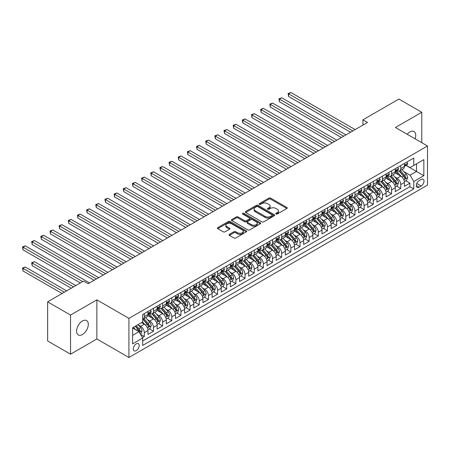 <?xml version="1.0" encoding="UTF-8"?>
<svg xmlns="http://www.w3.org/2000/svg" width="450" height="450" viewBox="0 0 450 450"><rect width="100%" height="100%" fill="white"/><g stroke="black" fill="none" stroke-linecap="round" stroke-linejoin="round"><path stroke-width="0.67" d="M276.041 214.003A0.889 0.512 0 0 0 277.301 214.003L286.852 208.491A1.271 0.731 0 0 0 287.224 207.968A1.271 0.731 0 0 0 286.852 207.45L270.669 198.107A1.271 0.731 0 0 0 268.869 198.107L259.318 203.625A0.889 0.512 0 0 0 259.059 203.985A0.889 0.512 0 0 0 259.318 204.351A0.889 0.512 0 0 0 260.578 204.351L261.816 203.636A4.067 2.351 0 0 1 267.564 203.636L268.914 204.412A4.067 2.351 0 0 1 270.107 206.078A4.067 2.351 0 0 1 268.914 207.737L267.677 208.451A0.889 0.512 0 0 0 267.418 208.811A0.889 0.512 0 0 0 267.677 209.177A0.889 0.512 0 0 0 268.937 209.177L270.174 208.463A4.067 2.351 0 0 1 275.929 208.463L277.279 209.239A4.067 2.351 0 0 1 278.466 210.904A4.067 2.351 0 0 1 277.279 212.563L276.041 213.278A0.889 0.512 0 0 0 275.777 213.638A0.889 0.512 0 0 0 276.041 214.003L276.041 213.278M82.446 334.524A8.291 4.787 120 0 0 87.857 327.218A8.291 4.787 120 0 0 86.591 320.574A8.291 4.787 120 0 0 82.446 320.985A8.291 4.787 120 0 0 77.029 328.292A8.291 4.787 120 0 0 78.3 334.935A8.291 4.787 120 0 0 82.446 334.524M415.08 138.814A8.291 4.787 120 0 0 414.017 131.541A8.291 4.787 120 0 0 409.871 131.951A8.291 4.787 120 0 0 407.183 134.257M136.254 350.623A4.146 2.391 120 0 0 138.96 346.973A4.146 2.391 120 0 0 138.324 343.648A4.146 2.391 120 0 0 136.254 343.856A4.146 2.391 120 0 0 133.543 347.507A4.146 2.391 120 0 0 134.179 350.831A4.146 2.391 120 0 0 136.254 350.623M229.404 234.338A1.271 0.731 0 0 0 229.033 234.855A1.271 0.731 0 0 0 229.404 235.373L233.944 237.994A1.271 0.731 0 0 0 235.744 237.994L246.352 231.868A1.271 0.731 0 0 0 246.724 231.351A1.271 0.731 0 0 0 246.352 230.833L230.169 221.49A1.271 0.731 0 0 0 228.369 221.49L217.761 227.616A1.271 0.731 0 0 0 217.389 228.133A1.271 0.731 0 0 0 217.761 228.651L223.245 231.817A1.271 0.731 0 0 0 225.045 231.817L229.584 229.196A1.271 0.731 0 0 0 229.956 228.679A1.271 0.731 0 0 0 229.584 228.161L226.868 226.592A3.403 1.963 0 0 1 225.866 225.203A3.403 1.963 0 0 1 227.97 223.386A3.403 1.963 0 0 1 231.677 223.813L242.325 229.961A3.403 1.963 0 0 1 243.326 231.351A3.403 1.963 0 0 1 241.222 233.167A3.403 1.963 0 0 1 237.516 232.74L235.744 231.716A1.271 0.731 0 0 0 233.944 231.716L229.404 234.338L229.404 235.373L233.944 232.774L233.944 231.716M96.868 299.863L70.538 315.062L47.638 301.843L47.638 340.976L70.538 354.195L96.868 338.991L128.925 357.497L128.925 318.369L96.868 299.863L96.868 338.991M421.774 142.684L421.774 112.281L395.443 127.479L427.5 145.986L128.925 318.369M421.774 112.281L398.88 99.056L362.931 119.812L362.931 125.1M47.638 301.843L83.587 281.087L88.166 283.731L367.509 122.456L362.931 119.812M261.906 221.856A1.271 0.731 0 0 0 263.7 221.856L274.309 215.73A1.271 0.731 0 0 0 274.68 215.213A1.271 0.731 0 0 0 274.309 214.689L258.126 205.346A1.271 0.731 0 0 0 256.331 205.346L245.722 211.472A1.271 0.731 0 0 0 245.351 211.989A1.271 0.731 0 0 0 245.722 212.513L261.906 221.856M242.977 214.194A0.889 0.512 0 0 1 243.877 214.324L243.877 213.266L260.331 222.761A1.271 0.731 0 0 1 260.702 223.279A1.271 0.731 0 0 1 260.331 223.802L249.722 229.922A1.271 0.731 0 0 1 247.922 229.922L231.744 220.584L236.284 217.98L236.284 216.922L231.744 219.544A1.271 0.731 0 0 0 231.368 220.061A1.271 0.731 0 0 0 231.744 220.584L231.744 219.544M236.284 217.98A1.271 0.731 0 0 1 238.078 217.98L238.078 216.922A1.271 0.731 0 0 0 236.284 216.922M238.078 216.922L244.643 220.714A1.271 0.731 0 0 0 246.442 220.714L249.452 218.976A1.271 0.731 0 0 0 249.823 218.453A1.271 0.731 0 0 0 249.452 217.935L242.618 213.992A0.889 0.512 0 0 1 242.359 213.626A0.889 0.512 0 0 1 242.91 213.154A0.889 0.512 0 0 1 243.877 213.266M142.414 337.601L144.309 336.504L140.513 334.311M138.347 324.973L140.648 326.301A5.181 2.993 60 0 1 144.309 332.646L147.977 330.531L147.977 334.389L153.472 331.217L149.304 328.809M147.504 319.686L149.805 321.013A5.181 2.993 60 0 1 153.472 327.358L157.134 325.243L157.134 329.102L162.63 325.929L158.462 323.522M156.667 314.398L158.968 315.726A5.181 2.993 60 0 1 162.63 322.071L166.292 319.956L166.292 323.814L171.787 320.642L167.619 318.234M165.825 309.111L168.126 310.438A5.181 2.993 60 0 1 171.787 316.783L175.449 314.668L175.449 318.527L180.945 315.354L176.777 312.947M174.982 303.823L177.283 305.151A5.181 2.993 60 0 1 180.945 311.496L184.612 309.381L184.612 313.239L190.102 310.067L185.94 307.659M184.14 298.536L186.441 299.863A5.181 2.993 60 0 1 190.102 306.208L193.77 304.093L193.77 307.952L199.266 304.779L195.097 302.372M193.303 293.248L195.598 294.576A5.181 2.993 60 0 1 199.266 300.921L202.928 298.806L202.928 302.664L208.423 299.492L204.255 297.084M202.461 287.961L204.761 289.288A5.181 2.993 60 0 1 208.423 295.633L212.085 293.518L212.085 297.377L217.581 294.204L213.412 291.797M211.618 282.673L213.919 284.001A5.181 2.993 60 0 1 217.581 290.346L221.243 288.231L221.243 292.089L226.738 288.917L222.576 286.509M220.776 277.38L223.076 278.713A5.181 2.993 60 0 1 226.738 285.058L230.406 282.943L230.406 286.802L235.901 283.629L231.733 281.222M229.933 272.093L232.234 273.42A5.181 2.993 60 0 1 235.901 279.771L239.563 277.656L239.563 281.514L245.059 278.342L240.891 275.934M239.096 266.805L241.397 268.132A5.181 2.993 60 0 1 245.059 274.477L248.721 272.363L248.721 276.227L254.216 273.054L250.048 270.647M248.254 261.517L250.554 262.845A5.181 2.993 60 0 1 254.216 269.19L257.878 267.075L257.878 270.939L263.374 267.767L259.206 265.359M257.411 256.23L259.712 257.558A5.181 2.993 60 0 1 263.374 263.903L267.041 261.787L267.041 265.652L272.531 262.479L268.369 260.072M266.569 250.942L268.869 252.27A5.181 2.993 60 0 1 272.531 258.615L276.199 256.5L276.199 260.364L281.694 257.192L277.526 254.784M275.732 245.655L278.027 246.982A5.181 2.993 60 0 1 281.694 253.328L285.356 251.213L285.356 255.077L290.852 251.904L286.684 249.497M284.889 240.368L287.19 241.695A5.181 2.993 60 0 1 290.852 248.04L294.514 245.925L294.514 249.784L300.009 246.611L295.841 244.209M294.047 235.08L296.348 236.407A5.181 2.993 60 0 1 300.009 242.752L303.671 240.638L303.671 244.496L309.167 241.324L305.004 238.922M303.204 229.792L305.505 231.12A5.181 2.993 60 0 1 309.167 237.465L312.834 235.35L312.834 239.209L318.33 236.036L314.162 233.634M312.362 224.505L314.662 225.833A5.181 2.993 60 0 1 318.33 232.178L321.992 230.062L321.992 233.921L327.488 230.749L323.319 228.347M321.525 219.218L323.826 220.545A5.181 2.993 60 0 1 327.488 226.89L331.149 224.775L331.149 228.634L336.645 225.461L332.477 223.059M330.683 213.93L332.983 215.257A5.181 2.993 60 0 1 336.645 221.602L340.307 219.487L340.307 223.346L345.803 220.174L341.634 217.772M339.84 208.643L342.141 209.97A5.181 2.993 60 0 1 345.803 216.315L349.47 214.2L349.47 218.059L354.96 214.886L350.798 212.479M348.998 203.355L351.298 204.683A5.181 2.993 60 0 1 354.96 211.028L358.627 208.912L358.627 212.771L364.123 209.599L359.955 207.191M358.161 198.067L360.456 199.395A5.181 2.993 60 0 1 364.123 205.74L367.785 203.625L367.785 207.484L373.281 204.311L369.113 201.904M367.318 192.78L369.619 194.107A5.181 2.993 60 0 1 373.281 200.453L376.942 198.338L376.942 202.196L382.438 199.024L378.27 196.616M376.476 187.493L378.776 188.82A5.181 2.993 60 0 1 382.438 195.165L386.1 193.05L386.1 196.909L391.596 193.736L387.433 191.329M385.633 182.205L387.934 183.532A5.181 2.993 60 0 1 391.596 189.877L395.263 187.763L395.263 191.621L400.759 188.449L400.759 184.59A5.181 2.993 -120 0 0 397.091 178.245L394.791 176.917M396.591 186.041L400.759 188.449M147.977 330.531A5.181 2.993 -120 0 0 144.309 324.186L141.564 322.599M157.134 325.243A5.181 2.993 -120 0 0 153.472 318.898L147.808 315.63M166.292 319.956A5.181 2.993 -120 0 0 162.63 313.611L156.966 310.337M175.449 314.668A5.181 2.993 -120 0 0 171.787 308.323L166.123 305.049M184.612 309.381A5.181 2.993 -120 0 0 180.945 303.036L175.281 299.762M193.77 304.093A5.181 2.993 -120 0 0 190.102 297.748L184.444 294.474M202.928 298.806A5.181 2.993 -120 0 0 199.266 292.461L193.601 289.187M212.085 293.518A5.181 2.993 -120 0 0 208.423 287.173L202.759 283.899M221.243 288.231A5.181 2.993 -120 0 0 217.581 281.886L211.916 278.612M230.406 282.943A5.181 2.993 -120 0 0 226.738 276.593L221.074 273.324M239.563 277.656A5.181 2.993 -120 0 0 235.901 271.305L230.237 268.037M248.721 272.363A5.181 2.993 -120 0 0 245.059 266.017L239.394 262.749M257.878 267.075A5.181 2.993 -120 0 0 254.216 260.73L248.552 257.462M267.041 261.787A5.181 2.993 -120 0 0 263.374 255.442L257.709 252.174M276.199 256.5A5.181 2.993 -120 0 0 272.531 250.155L266.873 246.887M285.356 251.213A5.181 2.993 -120 0 0 281.694 244.868L276.03 241.599M294.514 245.925A5.181 2.993 -120 0 0 290.852 239.58L285.188 236.312M303.671 240.638A5.181 2.993 -120 0 0 300.009 234.292L294.345 231.024M312.834 235.35A5.181 2.993 -120 0 0 309.167 229.005L303.502 225.737M321.992 230.062A5.181 2.993 -120 0 0 318.33 223.718L312.666 220.449M331.149 224.775A5.181 2.993 -120 0 0 327.488 218.43L321.823 215.162M340.307 219.487A5.181 2.993 -120 0 0 336.645 213.143L330.981 209.874M349.47 214.2A5.181 2.993 -120 0 0 345.803 207.855L340.138 204.587M358.627 208.912A5.181 2.993 -120 0 0 354.96 202.567L349.301 199.299M367.785 203.625A5.181 2.993 -120 0 0 364.123 197.28L358.459 194.006M376.942 198.338A5.181 2.993 -120 0 0 373.281 191.993L367.616 188.719M386.1 193.05A5.181 2.993 -120 0 0 382.438 186.705L376.774 183.431M395.263 187.763A5.181 2.993 -120 0 0 391.596 181.417L385.931 178.144M421.183 179.46L419.164 180.624A4.016 2.317 120 0 0 416.543 184.162A4.016 2.317 120 0 0 417.156 187.38A4.016 2.317 120 0 0 419.164 187.178L421.183 186.019A4.016 2.317 120 0 0 423.804 182.481A4.016 2.317 120 0 0 423.186 179.263A4.016 2.317 120 0 0 421.183 179.46M128.925 357.497L427.5 185.119L427.5 145.986M132.587 335.396L138.999 331.695L142.661 338.04L142.661 345.442L413.764 188.927L413.764 181.519L410.096 175.174L403.954 171.63M142.661 338.04L132.587 343.856L132.587 327.78L142.661 321.964L142.661 314.561L413.764 158.046L413.764 165.448L423.838 159.632L423.838 175.703L413.764 181.519M149.76 313.369L149.805 313.397A5.181 2.993 60 0 0 152.398 313.656L156.06 311.541A5.181 2.993 -120 0 0 157.134 309.167L157.134 306.208M158.917 308.081L158.968 308.109A5.181 2.993 60 0 0 161.556 308.368L165.218 306.253A5.181 2.993 -120 0 0 166.292 303.879L166.292 300.921M168.075 302.794L168.126 302.822A5.181 2.993 60 0 0 170.713 303.081L174.381 300.966A5.181 2.993 -120 0 0 175.449 298.592L175.449 295.633M177.232 297.506L177.283 297.534A5.181 2.993 60 0 0 179.871 297.793L183.538 295.678A5.181 2.993 -120 0 0 184.612 293.304L184.612 290.346M186.396 292.219L186.441 292.247A5.181 2.993 60 0 0 189.034 292.506L192.696 290.391A5.181 2.993 -120 0 0 193.77 288.017L193.77 285.058M195.553 286.931L195.598 286.959A5.181 2.993 60 0 0 198.191 287.218L201.853 285.103A5.181 2.993 -120 0 0 202.928 282.729L202.928 279.765M204.711 281.644L204.761 281.672A5.181 2.993 60 0 0 207.349 281.931L211.011 279.816A5.181 2.993 -120 0 0 212.085 277.442L212.085 274.477M213.868 276.356L213.919 276.384A5.181 2.993 60 0 0 216.506 276.637L220.174 274.523A5.181 2.993 -120 0 0 221.243 272.154L221.243 269.19M223.031 271.069L223.076 271.097A5.181 2.993 60 0 0 225.669 271.35L229.331 269.235A5.181 2.993 -120 0 0 230.406 266.867L230.406 263.903M232.189 265.781L232.234 265.809A5.181 2.993 60 0 0 234.827 266.062L238.489 263.947A5.181 2.993 -120 0 0 239.563 261.579L239.563 258.615M241.346 260.494L241.397 260.522A5.181 2.993 60 0 0 243.984 260.775L247.646 258.66A5.181 2.993 -120 0 0 248.721 256.292L248.721 253.328M250.504 255.206L250.554 255.234A5.181 2.993 60 0 0 253.142 255.487L256.809 253.373A5.181 2.993 -120 0 0 257.878 251.004L257.878 248.04M259.661 249.919L259.712 249.947A5.181 2.993 60 0 0 262.299 250.2L265.967 248.085A5.181 2.993 -120 0 0 267.041 245.717L267.041 242.752M268.824 244.631L268.869 244.659A5.181 2.993 60 0 0 271.463 244.912L275.124 242.797A5.181 2.993 -120 0 0 276.199 240.429L276.199 237.465M277.982 239.344L278.027 239.372A5.181 2.993 60 0 0 280.62 239.625L284.282 237.51A5.181 2.993 -120 0 0 285.356 235.142L285.356 232.178M287.139 234.056L287.19 234.084A5.181 2.993 60 0 0 289.777 234.338L293.439 232.222A5.181 2.993 -120 0 0 294.514 229.849L294.514 226.89M296.297 228.769L296.348 228.791A5.181 2.993 60 0 0 298.935 229.05L302.603 226.935A5.181 2.993 -120 0 0 303.671 224.561L303.671 221.602M305.46 223.476L305.505 223.504A5.181 2.993 60 0 0 308.098 223.763L311.76 221.648A5.181 2.993 -120 0 0 312.834 219.274L312.834 216.315M314.618 218.188L314.662 218.216A5.181 2.993 60 0 0 317.256 218.475L320.918 216.36A5.181 2.993 -120 0 0 321.992 213.986L321.992 211.028M323.775 212.901L323.826 212.929A5.181 2.993 60 0 0 326.413 213.188L330.075 211.072A5.181 2.993 -120 0 0 331.149 208.699L331.149 205.74M332.933 207.613L332.983 207.641A5.181 2.993 60 0 0 335.571 207.9L339.238 205.785A5.181 2.993 -120 0 0 340.307 203.411L340.307 200.453M342.09 202.326L342.141 202.354A5.181 2.993 60 0 0 344.728 202.612L348.396 200.498A5.181 2.993 -120 0 0 349.47 198.124L349.47 195.165M351.253 197.038L351.298 197.066A5.181 2.993 60 0 0 353.891 197.325L357.553 195.21A5.181 2.993 -120 0 0 358.627 192.836L358.627 189.877M360.411 191.751L360.456 191.779A5.181 2.993 60 0 0 363.049 192.037L366.711 189.922A5.181 2.993 -120 0 0 367.785 187.549L367.785 184.59M369.568 186.463L369.619 186.491A5.181 2.993 60 0 0 372.206 186.75L375.868 184.635A5.181 2.993 -120 0 0 376.942 182.261L376.942 179.303M378.726 181.176L378.776 181.204A5.181 2.993 60 0 0 381.364 181.463L385.031 179.347A5.181 2.993 -120 0 0 386.1 176.974L386.1 174.015M387.889 175.888L387.934 175.916A5.181 2.993 60 0 0 390.527 176.175L394.189 174.06A5.181 2.993 -120 0 0 395.263 171.686L395.263 168.727M142.661 340.999L409.916 186.705L409.916 183.161L404.421 186.334L404.421 182.475A5.181 2.993 -120 0 0 400.759 176.13L395.094 172.856M397.046 170.601L397.091 170.629A5.181 2.993 -120 0 0 399.684 170.888A5.181 2.993 -120 0 0 400.759 168.514L400.759 165.549M399.684 170.888L403.346 168.773A5.181 2.993 -120 0 0 404.421 166.399L404.421 163.434M144.309 313.611L144.309 316.569A5.181 2.993 60 0 1 143.241 318.943A5.181 2.993 60 0 1 142.661 319.151M143.241 318.943L146.903 316.828A5.181 2.993 -120 0 0 147.977 314.454L147.977 311.496M153.472 308.323L153.472 311.282A5.181 2.993 60 0 1 152.398 313.656M162.63 303.036L162.63 305.994A5.181 2.993 60 0 1 161.556 308.368M171.787 297.748L171.787 300.707A5.181 2.993 60 0 1 170.713 303.081M180.945 292.461L180.945 295.419A5.181 2.993 60 0 1 179.871 297.793M190.102 287.173L190.102 290.132A5.181 2.993 60 0 1 189.034 292.506M199.266 281.88L199.266 284.844A5.181 2.993 60 0 1 198.191 287.218M208.423 276.593L208.423 279.557A5.181 2.993 60 0 1 207.349 281.931M217.581 271.305L217.581 274.269A5.181 2.993 60 0 1 216.506 276.637M226.738 266.017L226.738 268.982A5.181 2.993 60 0 1 225.669 271.35M235.901 260.73L235.901 263.694A5.181 2.993 60 0 1 234.827 266.062M245.059 255.442L245.059 258.407A5.181 2.993 60 0 1 243.984 260.775M254.216 250.155L254.216 253.119A5.181 2.993 60 0 1 253.142 255.487M263.374 244.868L263.374 247.832A5.181 2.993 60 0 1 262.299 250.2M272.531 239.58L272.531 242.544A5.181 2.993 60 0 1 271.463 244.912M281.694 234.292L281.694 237.257A5.181 2.993 60 0 1 280.62 239.625M290.852 229.005L290.852 231.964A5.181 2.993 60 0 1 289.777 234.338M300.009 223.718L300.009 226.676A5.181 2.993 60 0 1 298.935 229.05M309.167 218.43L309.167 221.389A5.181 2.993 60 0 1 308.098 223.763M318.33 213.143L318.33 216.101A5.181 2.993 60 0 1 317.256 218.475M327.488 207.855L327.488 210.814A5.181 2.993 60 0 1 326.413 213.188M336.645 202.567L336.645 205.526A5.181 2.993 60 0 1 335.571 207.9M345.803 197.28L345.803 200.239A5.181 2.993 60 0 1 344.728 202.612M354.96 191.993L354.96 194.951A5.181 2.993 60 0 1 353.891 197.325M364.123 186.705L364.123 189.664A5.181 2.993 60 0 1 363.049 192.037M373.281 181.417L373.281 184.376A5.181 2.993 60 0 1 372.206 186.75M382.438 176.13L382.438 179.089A5.181 2.993 60 0 1 381.364 181.463M391.596 170.843L391.596 173.801A5.181 2.993 60 0 1 390.527 176.175M391.596 189.877L391.596 193.736M382.438 195.165L382.438 199.024M373.281 200.453L373.281 204.311M364.123 205.74L364.123 209.599M354.96 211.028L354.96 214.886M345.803 216.315L345.803 220.174M336.645 221.602L336.645 225.461M327.488 226.89L327.488 230.749M318.33 232.178L318.33 236.036M309.167 237.465L309.167 241.324M300.009 242.752L300.009 246.611M290.852 248.04L290.852 251.904M281.694 253.328L281.694 257.192M272.531 258.615L272.531 262.479M263.374 263.903L263.374 267.767M254.216 269.19L254.216 273.054M245.059 274.477L245.059 278.342M235.901 279.771L235.901 283.629M226.738 285.058L226.738 288.917M217.581 290.346L217.581 294.204M208.423 295.633L208.423 299.492M199.266 300.921L199.266 304.779M190.102 306.208L190.102 310.067M180.945 311.496L180.945 315.354M171.787 316.783L171.787 320.642M162.63 322.071L162.63 325.929M153.472 327.358L153.472 331.217M144.309 332.646L144.309 336.504M138.999 331.695L132.587 327.994M410.096 175.174L416.509 171.472L416.509 163.862L423.838 159.632M406.018 165.42L423.838 175.703M406.204 165.313L410.096 167.563L413.764 165.448M70.538 315.062L70.538 354.195M405.748 180.754L409.916 183.161M409.916 186.705L413.764 188.927M276.396 214.127L277.279 213.621A4.067 2.351 0 0 0 278.466 211.961L278.466 210.904M270.107 206.078L270.107 207.135A4.067 2.351 0 0 1 268.914 208.794L268.037 209.301M286.852 207.45L286.852 208.491L270.669 199.164A1.271 0.731 0 0 0 268.869 199.164L259.673 204.474M274.292 215.741L258.126 206.404A1.271 0.731 0 0 0 256.331 206.404L245.739 212.518L245.722 211.472M272.064 215.572A0.889 0.512 0 0 0 272.323 215.213A0.889 0.512 0 0 0 272.064 214.847L257.856 206.646A0.889 0.512 0 0 0 256.601 206.646L255.296 207.399A4.067 2.351 0 0 0 254.104 209.059A4.067 2.351 0 0 0 255.296 210.718L265.005 216.326A4.067 2.351 0 0 0 270.759 216.326L272.064 215.572L272.064 216.63A0.889 0.512 0 0 0 272.323 216.27L272.323 215.213M254.104 209.059L254.104 210.116A4.067 2.351 0 0 0 255.296 211.776L255.296 210.718M272.064 216.63L270.759 217.384A4.067 2.351 0 0 1 265.005 217.384L255.296 211.776M238.078 217.98L244.643 221.771A1.271 0.731 0 0 0 246.442 221.771L249.452 220.033A1.271 0.731 0 0 0 249.823 219.51L249.823 218.453M243.877 214.324L260.314 223.808M251.454 224.646A3.403 1.963 0 0 0 255.161 225.067A3.403 1.963 0 0 0 257.259 223.256A3.403 1.963 0 0 0 256.264 221.867L252.506 219.701A1.271 0.731 0 0 0 250.712 219.701L247.697 221.439A1.271 0.731 0 0 0 247.326 221.957A1.271 0.731 0 0 0 247.697 222.474L251.454 224.646L251.454 225.703A3.403 1.963 0 0 0 255.161 226.125A3.403 1.963 0 0 0 257.259 224.314L257.259 223.256M247.326 221.957L247.326 223.014A1.271 0.731 0 0 0 247.697 223.532L247.697 222.474M251.454 225.703L247.697 223.532M243.326 231.351L243.326 232.408A3.403 1.963 0 0 1 241.222 234.225A3.403 1.963 0 0 1 237.516 233.797L235.744 232.774A1.271 0.731 0 0 0 233.944 232.774M225.866 225.203L225.866 226.26A3.403 1.963 0 0 0 226.868 227.649L226.868 226.592M229.567 229.208L226.868 227.649M246.336 231.879L230.169 222.547A1.271 0.731 0 0 0 228.369 222.547L217.778 228.662L217.761 227.616M404.342 181.564L406.71 180.197L407.627 177.553A3.431 1.98 -120 0 0 406.288 174.33L402.103 169.487M401.265 176.462L396.484 170.927M398.543 174.853L395.769 171.636A8.224 4.747 -120 0 0 395.511 171.349M288.608 117.619L332.246 142.813L270.293 107.044L270.293 104.4L272.582 103.078L336.831 140.169M399.218 171.073L403.447 175.972A3.431 1.98 60 0 1 404.674 178.335C405.191 179.027 405.557 178.813 405.771 177.699A3.431 1.98 -120 0 0 404.55 175.337L400.365 170.494M399.465 170.989L404.016 176.259A1.749 1.007 60 0 1 404.454 176.94L405.771 177.699M404.674 178.335L404.921 178.746M406.845 162.034L407.627 163.384A3.431 1.98 60 0 1 406.912 164.903L405.174 165.909A3.431 1.98 -120 0 0 405.771 165.116L405.697 164.812M352.856 130.916L288.608 93.825L290.897 92.503L355.146 129.594M404.533 166.067L404.55 166.067A3.431 1.98 -120 0 0 405.174 165.909M405.326 164.863L405.771 165.116C405.557 164.599 405.191 164.812 404.674 165.752A3.431 1.98 60 0 1 404.421 166.241M350.567 132.238L288.608 96.469L288.608 93.825L288.101 93.532L290.897 92.503M288.608 96.469L288.101 93.532M395.184 186.851L397.553 185.49L398.464 182.841A3.431 1.98 -120 0 0 397.131 179.623L392.946 174.774M392.108 181.749L387.326 176.214M389.385 180.141L386.612 176.923A8.224 4.747 -120 0 0 386.353 176.636M279.45 122.906L323.089 148.101L261.129 112.331L261.129 109.688L263.419 108.366L327.668 145.457M390.06 176.361L394.29 181.26A3.431 1.98 60 0 1 395.516 183.623C396.028 184.314 396.394 184.101 396.613 182.987A3.431 1.98 -120 0 0 395.387 180.624L391.207 175.781M390.308 176.282L394.853 181.547A1.749 1.007 60 0 1 395.297 182.227L396.613 182.987M395.516 183.623L395.764 184.033M386.027 192.139L388.389 190.778L389.306 188.128A3.431 1.98 -120 0 0 387.973 184.911L383.788 180.062M382.95 187.037L378.163 181.502M380.228 185.428L377.449 182.211A8.224 4.747 -120 0 0 377.196 181.924M270.293 128.194L313.931 153.388L251.972 117.619L251.972 114.975L254.261 113.653L318.51 150.744M380.897 181.648L385.132 186.547A3.431 1.98 60 0 1 386.353 188.91C386.871 189.602 387.236 189.388 387.456 188.28A3.431 1.98 -120 0 0 386.229 185.912L382.044 181.069M381.15 181.569L385.695 186.834A1.749 1.007 60 0 1 386.139 187.515L387.456 188.28M386.353 188.91L386.606 189.321M376.869 197.432L379.232 196.065L380.149 193.421A3.431 1.98 -120 0 0 378.81 190.198L374.625 185.349M373.787 192.324L369.006 186.789M371.07 190.716L368.291 187.498A8.224 4.747 -120 0 0 368.038 187.211M261.129 133.481L304.774 158.676L242.814 122.906L242.814 120.263L245.104 118.941L309.353 156.032M371.739 186.936L375.975 191.835A3.431 1.98 60 0 1 377.196 194.197C377.713 194.889 378.079 194.676 378.298 193.567A3.431 1.98 -120 0 0 377.072 191.199L372.887 186.356M371.987 186.857L376.537 192.122A1.749 1.007 60 0 1 376.976 192.803L378.298 193.567M377.196 194.197L377.449 194.608M367.706 202.719L370.074 201.352L370.991 198.709A3.431 1.98 -120 0 0 369.652 195.486L365.468 190.637M364.629 197.612L359.848 192.077M361.907 196.003L359.134 192.786A8.224 4.747 -120 0 0 358.881 192.499M251.972 138.769L295.616 163.969L233.657 128.194L233.657 125.55L235.946 124.228L300.195 161.319M362.582 192.223L366.812 197.123A3.431 1.98 60 0 1 368.038 199.485C368.556 200.177 368.921 199.969 369.135 198.855A3.431 1.98 -120 0 0 367.914 196.487L363.729 191.644M362.829 192.144L367.38 197.409A1.749 1.007 60 0 1 367.819 198.09L369.135 198.855M368.038 199.485L368.286 199.896M397.688 167.321L398.464 168.671A3.431 1.98 60 0 1 397.755 170.19L396.017 171.197A3.431 1.98 -120 0 0 396.613 170.404L396.54 170.1M343.699 136.204L279.45 99.112L281.739 97.791L345.988 134.882M395.376 171.354L395.387 171.354A3.431 1.98 -120 0 0 396.017 171.197M396.169 170.151L396.613 170.404C396.399 169.886 396.034 170.1 395.516 171.039A3.431 1.98 60 0 1 395.263 171.529M341.409 137.526L279.45 101.756L279.45 99.112L278.944 98.82L281.739 97.791M279.45 101.756L278.944 98.82M388.53 172.609L389.306 173.959A3.431 1.98 60 0 1 388.598 175.477L386.859 176.484A3.431 1.98 -120 0 0 387.456 175.691L387.382 175.388M334.541 141.491L269.786 104.108L272.582 103.078M386.218 176.642L386.229 176.642A3.431 1.98 -120 0 0 386.859 176.484M387.011 175.438L387.456 175.691C387.236 175.174 386.871 175.388 386.353 176.327A3.431 1.98 60 0 1 386.1 176.816M270.293 107.044L269.786 104.108M379.373 177.896L380.149 179.246A3.431 1.98 60 0 1 379.44 180.765L377.696 181.772A3.431 1.98 -120 0 0 378.298 180.979L378.225 180.675M325.378 146.779L260.629 109.395L263.419 108.366M377.061 181.929L377.072 181.929A3.431 1.98 -120 0 0 377.696 181.772M377.854 180.726L378.298 180.979C378.079 180.461 377.713 180.675 377.196 181.614A3.431 1.98 60 0 1 376.942 182.104M261.129 112.331L260.629 109.395M370.209 183.189L370.991 184.534A3.431 1.98 60 0 1 370.277 186.053L368.539 187.059A3.431 1.98 -120 0 0 369.135 186.266L369.067 185.963M316.221 152.066L251.471 114.683L254.261 113.653M367.897 187.217L367.914 187.217A3.431 1.98 -120 0 0 368.539 187.059M368.696 186.013L369.135 186.266C368.921 185.749 368.556 185.963 368.038 186.902A3.431 1.98 60 0 1 367.785 187.391M251.972 117.619L251.471 114.683M358.549 208.007L360.917 206.64L361.834 203.996A3.431 1.98 -120 0 0 360.495 200.773L356.31 195.924M355.472 202.899L350.691 197.364M352.749 201.291L349.976 198.073A8.224 4.747 -120 0 0 349.718 197.786M242.814 144.056L286.453 169.256L224.494 133.481L224.494 130.838L226.789 129.516L291.032 166.607M353.424 197.511L357.654 202.41A3.431 1.98 60 0 1 358.881 204.773C359.392 205.464 359.764 205.256 359.978 204.143A3.431 1.98 -120 0 0 358.757 201.774L354.572 196.931M353.672 197.432L358.223 202.697A1.749 1.007 60 0 1 358.661 203.377L359.978 204.143M358.881 204.773L359.128 205.183M361.052 188.477L361.834 189.821A3.431 1.98 60 0 1 361.119 191.34L359.381 192.347A3.431 1.98 -120 0 0 359.978 191.554L359.904 191.25M307.063 157.354L242.308 119.97L245.104 118.941M358.74 192.504L358.757 192.504A3.431 1.98 -120 0 0 359.381 192.347M359.533 191.301L359.978 191.554C359.764 191.036 359.398 191.25 358.881 192.189A3.431 1.98 60 0 1 358.627 192.679M242.814 122.906L242.308 119.97M349.391 213.294L351.759 211.928L352.671 209.284A3.431 1.98 -120 0 0 351.338 206.061L347.152 201.212M346.314 208.187L341.527 202.652M343.592 206.578L340.813 203.361A8.224 4.747 -120 0 0 340.56 203.079M233.657 149.344L277.296 174.544L215.336 138.769L215.336 136.125L217.626 134.803L281.874 171.9M344.267 202.798L348.497 207.697A3.431 1.98 60 0 1 349.723 210.066C350.235 210.752 350.601 210.544 350.82 209.43A3.431 1.98 -120 0 0 349.594 207.062L345.409 202.219M344.514 202.719L349.059 207.984A1.749 1.007 60 0 1 349.504 208.665L350.82 209.43M349.723 210.066L349.971 210.471M351.894 193.764L352.671 195.109A3.431 1.98 60 0 1 351.962 196.627L350.224 197.634A3.431 1.98 -120 0 0 350.82 196.841L350.747 196.537M297.906 162.641L233.151 125.258L235.946 124.228M349.582 197.797L349.594 197.792A3.431 1.98 -120 0 0 350.224 197.634M350.376 196.588L350.82 196.841C350.606 196.324 350.235 196.537 349.723 197.477A3.431 1.98 60 0 1 349.47 197.966M233.657 128.194L233.151 125.258M340.234 218.582L342.596 217.215L343.513 214.571A3.431 1.98 -120 0 0 342.18 211.348L337.995 206.499M337.157 213.474L332.37 207.939M334.434 211.866L331.656 208.648A8.224 4.747 -120 0 0 331.402 208.367M224.494 154.631L268.138 179.831L206.179 144.056L206.179 141.412L208.468 140.091L272.717 177.188M335.104 208.086L339.339 212.985A3.431 1.98 60 0 1 340.56 215.353C341.077 216.039 341.443 215.831 341.662 214.718A3.431 1.98 -120 0 0 340.436 212.349L336.251 207.506M335.357 208.007L339.902 213.272A1.749 1.007 60 0 1 340.341 213.953L341.662 214.718M340.56 215.353L340.813 215.758M342.737 199.052L343.513 200.396A3.431 1.98 60 0 1 342.804 201.915L341.061 202.922A3.431 1.98 -120 0 0 341.662 202.129L341.589 201.825M288.743 167.934L223.993 130.545L226.789 129.516M340.425 203.085L340.436 203.085A3.431 1.98 -120 0 0 341.061 202.922M341.218 201.876L341.662 202.129C341.443 201.611 341.077 201.825 340.56 202.764A3.431 1.98 60 0 1 340.307 203.254M224.494 133.481L223.993 130.545M331.071 223.869L333.439 222.502L334.356 219.859A3.431 1.98 -120 0 0 333.017 216.636L328.832 211.792M327.994 218.768L323.213 213.227M325.271 217.153L322.498 213.941A8.224 4.747 -120 0 0 322.245 213.654M215.336 159.919L258.981 185.119L197.021 149.344L197.021 146.7L199.311 145.378L263.559 182.475M325.946 213.373L330.182 218.273A3.431 1.98 60 0 1 331.402 220.641C331.92 221.327 332.286 221.119 332.499 220.005A3.431 1.98 -120 0 0 331.279 217.637L327.094 212.794M326.194 213.294L330.744 218.559A1.749 1.007 60 0 1 331.183 219.246L332.499 220.005M331.402 220.641L331.65 221.046M333.579 204.339L334.356 205.684A3.431 1.98 60 0 1 333.647 207.203L331.903 208.209A3.431 1.98 -120 0 0 332.499 207.416L332.432 207.112M279.585 173.222L214.836 135.832L217.626 134.803M331.262 208.373L331.279 208.373A3.431 1.98 -120 0 0 331.903 208.209M332.061 207.163L332.499 207.416C332.286 206.904 331.92 207.112 331.402 208.052A3.431 1.98 60 0 1 331.149 208.541M215.336 138.769L214.836 135.832M321.913 229.157L324.281 227.79L325.198 225.146A3.431 1.98 -120 0 0 323.859 221.923L319.674 217.08M318.836 224.055L314.055 218.514M316.114 222.441L313.341 219.229A8.224 4.747 -120 0 0 313.082 218.942M206.179 165.206L249.817 190.406L187.864 154.631L187.864 151.987L190.153 150.666L254.402 187.763M316.789 218.661L321.019 223.56A3.431 1.98 60 0 1 322.245 225.928C322.762 226.614 323.128 226.406 323.342 225.292A3.431 1.98 -120 0 0 322.121 222.924L317.936 218.081M317.036 218.582L321.587 223.847A1.749 1.007 60 0 1 322.026 224.533L323.342 225.292M322.245 225.928L322.493 226.333M324.416 209.627L325.198 210.971A3.431 1.98 60 0 1 324.484 212.49L322.746 213.497A3.431 1.98 -120 0 0 323.342 212.704L323.269 212.4M270.428 178.509L205.672 141.12L208.468 140.091M322.104 213.66L322.121 213.66A3.431 1.98 -120 0 0 322.746 213.497M322.897 212.451L323.342 212.704C323.128 212.192 322.762 212.4 322.245 213.339A3.431 1.98 60 0 1 321.992 213.829M206.179 144.056L205.672 141.12M312.756 234.444L315.124 233.078L316.035 230.434A3.431 1.98 -120 0 0 314.702 227.211L310.517 222.368M309.679 229.343L304.897 223.802M306.956 227.728L304.183 224.516A8.224 4.747 -120 0 0 303.924 224.229M197.021 170.494L240.66 195.694L178.701 159.919L178.701 157.275L180.99 155.953L245.239 193.05M307.631 223.948L311.861 228.847A3.431 1.98 60 0 1 313.088 231.216C313.599 231.902 313.965 231.694 314.184 230.58A3.431 1.98 -120 0 0 312.958 228.218L308.779 223.369M307.879 223.869L312.424 229.134A1.749 1.007 60 0 1 312.868 229.821L314.184 230.58M313.088 231.216L313.335 231.621M315.259 214.914L316.035 216.264A3.431 1.98 60 0 1 315.326 217.778L313.588 218.784A3.431 1.98 -120 0 0 314.184 217.997L314.111 217.688M261.27 183.797L196.515 146.413L199.311 145.378M312.947 218.947L312.958 218.947A3.431 1.98 -120 0 0 313.588 218.784M313.74 217.738L314.184 217.997C313.971 217.479 313.605 217.688 313.088 218.627A3.431 1.98 60 0 1 312.834 219.116M197.021 149.344L196.515 146.413M303.598 239.732L305.961 238.365L306.877 235.721A3.431 1.98 -120 0 0 305.544 232.498L301.359 227.655M300.521 234.63L295.734 229.089M297.799 233.016L295.02 229.804A8.224 4.747 -120 0 0 294.767 229.517M187.864 175.787L231.502 200.981L169.543 165.206L169.543 162.562L171.833 161.241L236.081 198.338M298.468 229.236L302.704 234.135A3.431 1.98 60 0 1 303.924 236.503C304.442 237.189 304.808 236.981 305.027 235.868A3.431 1.98 -120 0 0 303.801 233.505L299.616 228.656M298.721 229.157L303.266 234.422A1.749 1.007 60 0 1 303.711 235.108L305.027 235.868M303.924 236.503L304.178 236.908M306.101 220.202L306.877 221.552A3.431 1.98 60 0 1 306.169 223.071L304.431 224.072A3.431 1.98 -120 0 0 305.027 223.284L304.954 222.975M252.112 189.084L187.357 151.701L190.153 150.666M303.789 224.235L303.801 224.235A3.431 1.98 -120 0 0 304.431 224.072M304.582 223.026L305.027 223.284C304.808 222.767 304.442 222.975 303.924 223.914A3.431 1.98 60 0 1 303.671 224.404M187.864 154.631L187.357 151.701M294.441 245.019L296.803 243.653L297.72 241.009A3.431 1.98 -120 0 0 296.381 237.786L292.196 232.942M291.358 239.917L286.577 234.377M288.641 238.303L285.863 235.091A8.224 4.747 -120 0 0 285.609 234.804M178.701 181.074L222.345 206.269L160.386 170.494L160.386 167.85L162.675 166.528L226.924 203.625M289.311 234.523L293.546 239.422A3.431 1.98 60 0 1 294.767 241.791C295.284 242.477 295.65 242.269 295.869 241.155A3.431 1.98 -120 0 0 294.643 238.792L290.458 233.944M289.558 234.444L294.109 239.709A1.749 1.007 60 0 1 294.548 240.396L295.869 241.155M294.767 241.791L295.02 242.196M296.944 225.489L297.72 226.839A3.431 1.98 60 0 1 297.011 228.358L295.267 229.359A3.431 1.98 -120 0 0 295.869 228.572L295.796 228.268M242.949 194.372L178.2 156.988L180.99 155.953M294.632 229.523L294.643 229.523A3.431 1.98 -120 0 0 295.267 229.359M295.425 228.313L295.869 228.572C295.65 228.054 295.284 228.263 294.767 229.202A3.431 1.98 60 0 1 294.514 229.691M178.701 159.919L178.2 156.988M285.278 250.307L287.646 248.94L288.562 246.296A3.431 1.98 -120 0 0 287.224 243.073L283.039 238.23M282.201 245.205L277.419 239.664M279.478 243.591L276.705 240.379A8.224 4.747 -120 0 0 276.452 240.092M169.543 186.362L213.188 211.556L151.228 175.781L151.228 173.138L153.518 171.816L217.766 208.912M280.153 239.811L284.383 244.71A3.431 1.98 60 0 1 285.609 247.078C286.127 247.77 286.493 247.556 286.706 246.442A3.431 1.98 -120 0 0 285.486 244.08L281.301 239.231M280.401 239.732L284.951 244.997A1.749 1.007 60 0 1 285.39 245.683L286.706 246.442M285.609 247.078L285.857 247.483M287.781 230.777L288.562 232.127A3.431 1.98 60 0 1 287.848 233.646L286.11 234.647A3.431 1.98 -120 0 0 286.706 233.859L286.639 233.556M233.792 199.659L169.042 162.276L171.833 161.241M285.469 234.81L285.486 234.81A3.431 1.98 -120 0 0 286.11 234.647M286.267 233.601L286.706 233.859C286.493 233.342 286.127 233.55 285.609 234.489A3.431 1.98 60 0 1 285.356 234.979M169.543 165.206L169.042 162.276M276.12 255.594L278.488 254.227L279.405 251.584A3.431 1.98 -120 0 0 278.066 248.361L273.881 243.518M273.043 250.493L268.262 244.952M270.321 248.878L267.548 245.666A8.224 4.747 -120 0 0 267.289 245.379M160.386 191.649L204.024 216.844L142.065 181.074L142.065 178.431L144.36 177.103L208.603 214.2M270.996 245.098L275.226 250.003A3.431 1.98 60 0 1 276.452 252.366C276.964 253.058 277.335 252.844 277.549 251.73A3.431 1.98 -120 0 0 276.328 249.368L272.143 244.519M271.243 245.019L275.794 250.284A1.749 1.007 60 0 1 276.233 250.971L277.549 251.73M276.452 252.366L276.699 252.771M278.623 236.064L279.405 237.414A3.431 1.98 60 0 1 278.691 238.933L276.952 239.934A3.431 1.98 -120 0 0 277.549 239.147L277.476 238.843M224.634 204.947L159.879 167.563L162.675 166.528M276.311 240.097L276.328 240.097A3.431 1.98 -120 0 0 276.952 239.934M277.104 238.888L277.549 239.147C277.335 238.629 276.969 238.838 276.452 239.782A3.431 1.98 60 0 1 276.199 240.266M160.386 170.494L159.879 167.563M266.963 260.882L269.331 259.515L270.242 256.871A3.431 1.98 -120 0 0 268.909 253.648L264.724 248.805M263.886 255.78L259.099 250.239M261.163 254.166L258.384 250.954A8.224 4.747 -120 0 0 258.131 250.667M151.228 196.937L194.867 222.131L132.907 186.362L132.907 183.718L135.197 182.396L199.446 219.487M261.838 250.386L266.068 255.291A3.431 1.98 60 0 1 267.294 257.653C267.806 258.345 268.172 258.131 268.391 257.017A3.431 1.98 -120 0 0 267.165 254.655L262.98 249.806M262.086 250.307L266.631 255.572A1.749 1.007 60 0 1 267.075 256.258L268.391 257.017M267.294 257.653L267.542 258.058M269.466 241.352L270.242 242.702A3.431 1.98 60 0 1 269.533 244.221L267.795 245.222A3.431 1.98 -120 0 0 268.391 244.434L268.318 244.131M215.477 210.234L150.722 172.851L153.518 171.816M267.154 245.385L267.165 245.385A3.431 1.98 -120 0 0 267.795 245.222M267.947 244.176L268.391 244.434C268.178 243.917 267.806 244.125 267.294 245.07A3.431 1.98 60 0 1 267.041 245.554M151.228 175.781L150.722 172.851M257.805 266.169L260.168 264.803L261.084 262.159A3.431 1.98 -120 0 0 259.751 258.936L255.566 254.093M254.728 261.067L249.941 255.527M252.006 259.453L249.227 256.241A8.224 4.747 -120 0 0 248.974 255.954M142.065 202.224L185.709 227.419L123.75 191.649L123.75 189.006L126.039 187.684L190.288 224.775M252.675 255.673L256.911 260.578A3.431 1.98 60 0 1 258.131 262.941C258.649 263.632 259.014 263.419 259.234 262.305A3.431 1.98 -120 0 0 258.007 259.942L253.822 255.094M252.928 255.594L257.473 260.859A1.749 1.007 60 0 1 257.912 261.546L259.234 262.305M258.131 262.941L258.384 263.346M260.308 246.639L261.084 247.989A3.431 1.98 60 0 1 260.376 249.508L258.632 250.509A3.431 1.98 -120 0 0 259.234 249.722L259.161 249.418M206.314 215.522L141.564 178.138L144.36 177.103M257.996 250.672L258.007 250.672A3.431 1.98 -120 0 0 258.632 250.509M258.789 249.463L259.234 249.722C259.014 249.204 258.649 249.412 258.131 250.357A3.431 1.98 60 0 1 257.878 250.841M142.065 181.074L141.564 178.138M248.642 271.457L251.01 270.09L251.927 267.446A3.431 1.98 -120 0 0 250.588 264.223L246.403 259.38M245.565 266.355L240.784 260.82M242.843 264.741L240.069 261.529A8.224 4.747 -120 0 0 239.816 261.242M132.907 207.512L176.552 232.706L114.593 196.937L114.593 194.293L116.882 192.971L181.131 230.062M243.518 260.961L247.753 265.866A3.431 1.98 60 0 1 248.974 268.228C249.491 268.92 249.857 268.706 250.071 267.593A3.431 1.98 -120 0 0 248.85 265.23L244.665 260.387M243.765 260.882L248.316 266.147A1.749 1.007 60 0 1 248.754 266.833L250.071 267.593M248.974 268.228L249.221 268.633M251.151 251.927L251.927 253.277A3.431 1.98 60 0 1 251.218 254.796L249.474 255.797A3.431 1.98 -120 0 0 250.071 255.009L250.003 254.706M197.156 220.809L132.407 183.426L135.197 182.396M248.833 255.96L248.85 255.96A3.431 1.98 -120 0 0 249.474 255.797M249.632 254.751L250.071 255.009C249.857 254.492 249.491 254.706 248.974 255.645A3.431 1.98 60 0 1 248.721 256.129M132.907 186.362L132.407 183.426M239.484 276.744L241.852 275.377L242.769 272.734A3.431 1.98 -120 0 0 241.431 269.511L237.246 264.668M236.407 271.642L231.626 266.108M233.685 270.028L230.912 266.816A8.224 4.747 -120 0 0 230.653 266.529M123.75 212.799L167.389 237.994L105.435 202.224L105.435 199.581L107.724 198.259L171.973 235.35M234.36 266.254L238.59 271.153A3.431 1.98 60 0 1 239.816 273.516C240.334 274.207 240.699 273.994 240.913 272.88A3.431 1.98 -120 0 0 239.692 270.517L235.507 265.674M234.607 266.169L239.158 271.434A1.749 1.007 60 0 1 239.597 272.121L240.913 272.88M239.816 273.516L240.064 273.921M241.987 257.214L242.769 258.564A3.431 1.98 60 0 1 242.055 260.083L240.317 261.084A3.431 1.98 -120 0 0 240.913 260.297L240.84 259.993M187.999 226.097L123.244 188.713L126.039 187.684M239.676 261.248L239.692 261.248A3.431 1.98 -120 0 0 240.317 261.084M240.469 260.038L240.913 260.297C240.699 259.779 240.334 259.993 239.816 260.933A3.431 1.98 60 0 1 239.563 261.422M123.75 191.649L123.244 188.713M230.327 282.032L232.695 280.665L233.606 278.021A3.431 1.98 -120 0 0 232.273 274.798L228.088 269.955M227.25 276.93L222.469 271.395M224.528 275.316L221.754 272.104A8.224 4.747 -120 0 0 221.496 271.817M114.593 218.087L158.231 243.281L96.272 207.512L96.272 204.868L98.561 203.546L162.81 240.638M225.203 271.541L229.433 276.441A3.431 1.98 60 0 1 230.659 278.803C231.171 279.495 231.536 279.281 231.756 278.168A3.431 1.98 -120 0 0 230.529 275.805L226.35 270.962M225.45 271.457L229.995 276.722A1.749 1.007 60 0 1 230.439 277.408L231.756 278.168M230.659 278.803L230.906 279.208M232.83 262.502L233.606 263.852A3.431 1.98 60 0 1 232.898 265.371L231.159 266.377A3.431 1.98 -120 0 0 231.756 265.584L231.683 265.281M178.841 231.384L114.086 194.001L116.882 192.971M230.518 266.535L230.529 266.535A3.431 1.98 -120 0 0 231.159 266.377M231.311 265.326L231.756 265.584C231.542 265.067 231.176 265.281 230.659 266.22A3.431 1.98 60 0 1 230.406 266.709M114.593 196.937L114.086 194.001M221.169 287.319L223.532 285.952L224.449 283.309A3.431 1.98 -120 0 0 223.116 280.086L218.931 275.243M218.093 282.218L213.306 276.683M215.37 280.603L212.591 277.391A8.224 4.747 -120 0 0 212.338 277.104M105.435 223.374L149.074 248.569L87.114 212.799L87.114 210.156L89.404 208.834L153.653 245.925M216.039 276.829L220.275 281.728A3.431 1.98 60 0 1 221.496 284.091C222.013 284.782 222.379 284.569 222.598 283.455A3.431 1.98 -120 0 0 221.372 281.093L217.187 276.249M216.292 276.744L220.838 282.009A1.749 1.007 60 0 1 221.282 282.696L222.598 283.455M221.496 284.091L221.749 284.496M223.672 267.789L224.449 269.139A3.431 1.98 60 0 1 223.74 270.658L222.002 271.665A3.431 1.98 -120 0 0 222.598 270.872L222.525 270.568M169.684 236.672L104.929 199.288L107.724 198.259M221.361 271.822L221.372 271.822A3.431 1.98 -120 0 0 222.002 271.665M222.154 270.619L222.598 270.872C222.379 270.354 222.013 270.568 221.496 271.507A3.431 1.98 60 0 1 221.243 271.997M105.435 202.224L104.929 199.288M212.012 292.607L214.374 291.24L215.291 288.596A3.431 1.98 -120 0 0 213.953 285.373L209.768 280.53M208.929 287.505L204.148 281.97M206.213 285.891L203.434 282.679A8.224 4.747 -120 0 0 203.181 282.392M96.272 228.662L139.916 253.856L77.957 218.087L77.957 215.443L80.246 214.121L144.495 251.213M206.882 282.116L211.118 287.016A3.431 1.98 60 0 1 212.338 289.378C212.856 290.07 213.221 289.856 213.441 288.743A3.431 1.98 -120 0 0 212.214 286.38L208.029 281.537M207.129 282.032L211.68 287.303A1.749 1.007 60 0 1 212.119 287.983L213.441 288.743M212.338 289.378L212.591 289.789M214.515 273.077L215.291 274.427A3.431 1.98 60 0 1 214.583 275.946L212.839 276.952A3.431 1.98 -120 0 0 213.441 276.159L213.368 275.856M160.521 241.959L95.771 204.576L98.561 203.546M212.203 277.11L212.214 277.11A3.431 1.98 -120 0 0 212.839 276.952M212.996 275.906L213.441 276.159C213.221 275.642 212.856 275.856 212.338 276.795A3.431 1.98 60 0 1 212.085 277.284M96.272 207.512L95.771 204.576M202.849 297.894L205.217 296.527L206.134 293.884A3.431 1.98 -120 0 0 204.795 290.661L200.61 285.817M199.772 292.793L194.991 287.257M197.049 291.184L194.276 287.966A8.224 4.747 -120 0 0 194.023 287.679M87.114 233.949L130.759 259.144L68.799 223.374L68.799 220.731L71.089 219.409L135.338 256.5M197.724 287.404L201.954 292.303A3.431 1.98 60 0 1 203.181 294.666C203.698 295.358 204.064 295.144 204.278 294.03A3.431 1.98 -120 0 0 203.057 291.668L198.872 286.824M197.972 287.319L202.523 292.59A1.749 1.007 60 0 1 202.961 293.271L204.278 294.03M203.181 294.666L203.428 295.076M205.352 278.364L206.134 279.714A3.431 1.98 60 0 1 205.419 281.233L203.681 282.24A3.431 1.98 -120 0 0 204.278 281.447L204.21 281.143M151.363 247.247L86.614 209.863L89.404 208.834M203.04 282.398L203.057 282.398A3.431 1.98 -120 0 0 203.681 282.24M203.839 281.194L204.278 281.447C204.064 280.929 203.698 281.143 203.181 282.082A3.431 1.98 60 0 1 202.928 282.572M87.114 212.799L86.614 209.863M193.691 303.182L196.059 301.821L196.976 299.171A3.431 1.98 -120 0 0 195.638 295.954L191.453 291.105M190.614 298.08L185.833 292.545M187.892 296.471L185.119 293.254A8.224 4.747 -120 0 0 184.86 292.967M77.957 239.237L121.596 264.431L59.636 228.662L59.636 226.018L61.926 224.696L126.174 261.787M188.567 292.691L192.797 297.591A3.431 1.98 60 0 1 194.023 299.953C194.535 300.645 194.906 300.431 195.12 299.317A3.431 1.98 -120 0 0 193.899 296.955L189.714 292.112M188.814 292.613L193.365 297.877A1.749 1.007 60 0 1 193.804 298.558L195.12 299.317M194.023 299.953L194.271 300.364M196.194 283.652L196.976 285.002A3.431 1.98 60 0 1 196.262 286.521L194.524 287.528A3.431 1.98 -120 0 0 195.12 286.734L195.047 286.431M142.206 252.534L77.451 215.151L80.246 214.121M193.882 287.685L193.899 287.685A3.431 1.98 -120 0 0 194.524 287.528M194.676 286.481L195.12 286.734C194.906 286.217 194.541 286.431 194.023 287.37A3.431 1.98 60 0 1 193.77 287.859M77.957 218.087L77.451 215.151M184.534 308.469L186.902 307.108L187.813 304.464A3.431 1.98 -120 0 0 186.48 301.241L182.295 296.392M181.457 303.368L176.67 297.832M178.734 301.759L175.956 298.541A8.224 4.747 -120 0 0 175.703 298.254M68.799 244.524L112.438 269.719L50.479 233.949L50.479 231.306L52.768 229.984L117.017 267.075M179.409 297.979L183.639 302.878A3.431 1.98 60 0 1 184.866 305.241C185.377 305.933 185.743 305.719 185.963 304.611A3.431 1.98 -120 0 0 184.736 302.243L180.551 297.399M179.657 297.9L184.202 303.165A1.749 1.007 60 0 1 184.646 303.846L185.963 304.611M184.866 305.241L185.113 305.651M187.037 288.939L187.813 290.289A3.431 1.98 60 0 1 187.104 291.808L185.366 292.815A3.431 1.98 -120 0 0 185.963 292.022L185.889 291.718M133.048 257.822L68.293 220.438L71.089 219.409M184.725 292.973L184.736 292.973A3.431 1.98 -120 0 0 185.366 292.815M185.518 291.769L185.963 292.022C185.749 291.504 185.377 291.718 184.866 292.657A3.431 1.98 60 0 1 184.612 293.147M68.799 223.374L68.293 220.438M175.376 313.762L177.739 312.396L178.656 309.752A3.431 1.98 -120 0 0 177.322 306.529L173.138 301.68M172.299 308.655L167.513 303.12M169.577 307.046L166.798 303.829A8.224 4.747 -120 0 0 166.545 303.542M59.636 249.812L103.281 275.006L41.321 239.237L41.321 236.593L43.611 235.271L107.859 272.363M170.246 303.266L174.482 308.166A3.431 1.98 60 0 1 175.703 310.528C176.22 311.22 176.586 311.006 176.805 309.898A3.431 1.98 -120 0 0 175.579 307.53L171.394 302.687M170.499 303.188L175.044 308.452A1.749 1.007 60 0 1 175.483 309.133L176.805 309.898M175.703 310.528L175.956 310.939M166.213 319.05L168.581 317.683L169.498 315.039A3.431 1.98 -120 0 0 168.159 311.816L163.974 306.968M163.136 313.942L158.355 308.407M160.414 312.334L157.641 309.116A8.224 4.747 -120 0 0 157.388 308.829M50.479 255.099L94.123 280.299L32.164 244.524L32.164 241.881L34.453 240.559L98.702 277.65M161.089 308.554L165.324 313.453A3.431 1.98 60 0 1 166.545 315.816C167.062 316.507 167.428 316.299 167.642 315.186A3.431 1.98 -120 0 0 166.421 312.817L162.236 307.974M161.336 308.475L165.887 313.74A1.749 1.007 60 0 1 166.326 314.421L167.642 315.186M166.545 315.816L166.792 316.226M157.056 324.338L159.424 322.971L160.341 320.327A3.431 1.98 -120 0 0 159.002 317.104L154.817 312.255M153.979 319.23L149.197 313.695M151.256 317.621L148.483 314.404A8.224 4.747 -120 0 0 148.224 314.123M41.321 260.387L80.381 282.943L23.006 249.812L23.006 247.168L25.296 245.846L89.544 282.943M151.931 313.841L156.161 318.741A3.431 1.98 60 0 1 157.388 321.103C157.905 321.795 158.271 321.587 158.484 320.473A3.431 1.98 -120 0 0 157.264 318.105L153.079 313.262M152.179 313.762L156.729 319.027A1.749 1.007 60 0 1 157.168 319.708L158.484 320.473M157.388 321.103L157.635 321.514M177.879 294.233L178.656 295.577A3.431 1.98 60 0 1 177.947 297.096L176.203 298.103A3.431 1.98 -120 0 0 176.805 297.309L176.732 297.006M123.885 263.109L59.136 225.726L61.926 224.696M175.567 298.26L175.579 298.26A3.431 1.98 -120 0 0 176.203 298.103M176.361 297.056L176.805 297.309C176.586 296.792 176.22 297.006 175.703 297.945A3.431 1.98 60 0 1 175.449 298.434M59.636 228.662L59.136 225.726M168.722 299.52L169.498 300.864A3.431 1.98 60 0 1 168.789 302.383L167.046 303.39A3.431 1.98 -120 0 0 167.642 302.597L167.574 302.293M114.728 268.397L49.978 231.013L52.768 229.984M166.404 303.548L166.421 303.548A3.431 1.98 -120 0 0 167.046 303.39M167.203 302.344L167.642 302.597C167.428 302.079 167.062 302.293 166.545 303.233A3.431 1.98 60 0 1 166.292 303.722M50.479 233.949L49.978 231.013M159.559 304.808L160.341 306.152A3.431 1.98 60 0 1 159.626 307.671L157.888 308.678A3.431 1.98 -120 0 0 158.484 307.884L158.411 307.581M105.57 273.684L40.815 236.301L43.611 235.271M157.247 308.835L157.264 308.835A3.431 1.98 -120 0 0 157.888 308.678M158.04 307.631L158.484 307.884C158.271 307.367 157.905 307.581 157.388 308.52A3.431 1.98 60 0 1 157.134 309.009M41.321 239.237L40.815 236.301M147.898 329.625L150.266 328.258L151.178 325.614A3.431 1.98 -120 0 0 149.844 322.391L145.659 317.543M144.821 324.517L142.627 321.981M142.099 322.909L141.744 322.498M75.802 285.587L34.453 261.709L32.164 263.031L32.164 265.674L71.224 288.231M142.774 319.129L147.004 324.028A3.431 1.98 60 0 1 148.23 326.396C148.742 327.082 149.107 326.874 149.327 325.761A3.431 1.98 -120 0 0 148.101 323.392L143.921 318.549M143.021 319.05L147.566 324.315A1.749 1.007 60 0 1 148.011 324.996L149.327 325.761M148.23 326.396L148.477 326.801M32.164 265.674L31.657 262.744L73.513 286.909M31.657 262.744L34.453 261.709M150.401 310.095L151.178 311.439A3.431 1.98 60 0 1 150.469 312.958L148.731 313.965A3.431 1.98 -120 0 0 149.327 313.172L149.254 312.868M96.413 278.972L31.657 241.588L34.453 240.559M148.089 314.128L148.101 314.128A3.431 1.98 -120 0 0 148.731 313.965M148.882 312.919L149.327 313.172C149.113 312.654 148.748 312.868 148.23 313.808A3.431 1.98 60 0 1 147.977 314.297M32.164 244.524L31.657 241.588M140.327 333.996L141.103 333.546L142.02 330.902A3.431 1.98 -120 0 0 140.687 327.679L138.049 324.63M135.591 329.726L133.47 327.274M132.941 328.196L132.587 327.786M66.645 290.874L25.296 266.996L23.006 268.318L23.006 270.962L62.066 293.518M135.208 326.267L137.846 329.316A3.431 1.98 60 0 1 139.067 331.684C139.584 332.37 139.95 332.162 140.169 331.048A3.431 1.98 -120 0 0 138.943 328.68L136.311 325.631M135.422 326.143L138.409 329.603A1.749 1.007 60 0 1 138.853 330.283L140.169 331.048M139.067 331.684L139.32 332.089M23.006 270.962L22.5 268.031L64.356 292.196M22.5 268.031L25.296 266.996M82.671 281.616L22.5 246.876L25.296 245.846M23.006 249.812L22.5 246.876M140.648 326.301L144.309 324.186M149.805 321.013L153.472 318.898M158.968 315.726L162.63 313.611M168.126 310.438L171.787 308.323M177.283 305.151L180.945 303.036M186.441 299.863L190.102 297.748M195.598 294.576L199.266 292.461M204.761 289.288L208.423 287.173M213.919 284.001L217.581 281.886M223.076 278.713L226.738 276.593M232.234 273.42L235.901 271.305M241.397 268.132L245.059 266.017M250.554 262.845L254.216 260.73M259.712 257.558L263.374 255.442M268.869 252.27L272.531 250.155M278.027 246.982L281.694 244.868M287.19 241.695L290.852 239.58M296.348 236.407L300.009 234.292M305.505 231.12L309.167 229.005M314.662 225.833L318.33 223.718M323.826 220.545L327.488 218.43M332.983 215.257L336.645 213.143M342.141 209.97L345.803 207.855M351.298 204.683L354.96 202.567M360.456 199.395L364.123 197.28M369.619 194.107L373.281 191.993M378.776 188.82L382.438 186.705M387.934 183.532L391.596 181.417M397.091 178.245L400.759 176.13M400.759 168.514L404.421 166.399M144.309 316.569L147.977 314.454M153.472 311.282L157.134 309.167M162.63 305.994L166.292 303.879M171.787 300.707L175.449 298.592M180.945 295.419L184.612 293.304M190.102 290.132L193.77 288.017M199.266 284.844L202.928 282.729M208.423 279.557L212.085 277.442M217.581 274.269L221.243 272.154M226.738 268.982L230.406 266.867M235.901 263.694L239.563 261.579M245.059 258.407L248.721 256.292M254.216 253.119L257.878 251.004M263.374 247.832L267.041 245.717M272.531 242.544L276.199 240.429M281.694 237.257L285.356 235.142M290.852 231.964L294.514 229.849M300.009 226.676L303.671 224.561M309.167 221.389L312.834 219.274M318.33 216.101L321.992 213.986M327.488 210.814L331.149 208.699M336.645 205.526L340.307 203.411M345.803 200.239L349.47 198.124M354.96 194.951L358.627 192.836M364.123 189.664L367.785 187.549M373.281 184.376L376.942 182.261M382.438 179.089L386.1 176.974M391.596 173.801L395.263 171.686M400.759 184.59L404.421 182.475M416.79 183.482L421.183 186.019M416.329 185.541L419.164 187.178M277.279 213.621L277.279 212.563M267.677 209.177L267.677 208.451M268.914 208.794L268.914 207.737M259.318 204.351L259.318 203.625M268.869 199.164L268.869 198.107M270.669 199.164L270.669 198.107M256.331 206.404L256.331 205.346M258.126 206.404L258.126 205.346M274.309 215.73L274.309 214.689M265.005 217.384L265.005 216.326M270.759 217.384L270.759 216.326M244.643 221.771L244.643 220.714M246.442 221.771L246.442 220.714M249.452 220.033L249.452 218.976M260.331 223.802L260.331 222.761M235.744 232.774L235.744 231.716M237.516 233.797L237.516 232.74M229.584 229.196L229.584 228.161M228.369 222.547L228.369 221.49M230.169 222.547L230.169 221.49M246.352 231.868L246.352 230.833M403.819 179.803L407.604 177.621M404.55 175.337L406.288 174.33M401.811 176.917L403.447 175.972M407.604 163.344L404.421 165.184M394.661 185.096L398.441 182.908M395.387 180.624L397.131 179.623M392.653 182.205L394.29 181.26M385.504 190.384L389.284 188.196M386.229 185.912L387.973 184.911M383.496 187.493L385.132 186.547M376.341 195.671L380.126 193.483M377.072 191.199L378.81 190.198M374.338 192.78L375.975 191.835M367.183 200.959L370.969 198.771M367.914 196.487L369.652 195.486M365.175 198.067L366.812 197.123M398.441 168.632L395.263 170.471M389.284 173.919L386.1 175.759M380.126 179.207L376.942 181.046M370.969 184.494L367.785 186.334M358.026 206.246L361.811 204.058M358.757 201.774L360.495 200.773M356.017 203.355L357.654 202.41M361.811 189.782L358.627 191.621M348.868 211.534L352.648 209.346M349.594 207.062L351.338 206.061M346.86 208.643L348.497 207.697M352.648 195.069L349.47 196.909M339.711 216.821L343.491 214.639M340.436 212.349L342.18 211.348M337.702 213.93L339.339 212.985M343.491 200.357L340.307 202.196M330.548 222.109L334.333 219.926M331.279 217.637L333.017 216.636M328.545 219.218L330.182 218.273M334.333 205.644L331.149 207.484M321.39 227.396L325.176 225.214M322.121 222.924L323.859 221.923M319.382 224.505L321.019 223.56M325.176 210.932L321.992 212.771M312.233 232.684L316.012 230.501M312.958 228.218L314.702 227.211M310.224 229.792L311.861 228.847M316.012 216.219L312.834 218.059M303.075 237.971L306.855 235.789M303.801 233.505L305.544 232.498M301.067 235.08L302.704 234.135M306.855 221.513L303.671 223.346M293.912 243.259L297.697 241.076M294.643 238.792L296.381 237.786M291.909 240.368L293.546 239.422M297.697 226.8L294.514 228.634M284.754 248.546L288.54 246.364M285.486 244.08L287.224 243.073M282.746 245.655L284.383 244.71M288.54 232.088L285.356 233.921M275.597 253.834L279.382 251.651M276.328 249.368L278.066 248.361M273.589 250.948L275.226 250.003M279.382 237.375L276.199 239.209M266.439 259.121L270.219 256.939M267.165 254.655L268.909 253.648M264.431 256.236L266.068 255.291M270.219 242.662L267.041 244.496M257.282 264.409L261.062 262.226M258.007 259.942L259.751 258.936M255.274 261.523L256.911 260.578M261.062 247.95L257.878 249.784M248.119 269.696L251.904 267.514M248.85 265.23L250.588 264.223M246.116 266.811L247.753 265.866M251.904 253.237L248.721 255.071M238.961 274.984L242.747 272.801M239.692 270.517L241.431 269.511M236.953 272.098L238.59 271.153M242.747 258.525L239.563 260.364M229.804 280.271L233.584 278.089M230.529 275.805L232.273 274.798M227.796 277.386L229.433 276.441M233.584 263.812L230.406 265.652M220.646 285.559L224.426 283.376M221.372 281.093L223.116 280.086M218.638 282.673L220.275 281.728M224.426 269.1L221.243 270.939M211.483 290.846L215.269 288.664M212.214 286.38L213.953 285.373M209.481 287.961L211.118 287.016M215.269 274.387L212.085 276.227M202.326 296.139L206.111 293.951M203.057 291.668L204.795 290.661M200.317 293.248L201.954 292.303M206.111 279.675L202.928 281.514M193.168 301.427L196.954 299.239M193.899 296.955L195.638 295.954M191.16 298.536L192.797 297.591M196.954 284.963L193.77 286.802M184.011 306.714L187.791 304.526M184.736 302.243L186.48 301.241M182.002 303.823L183.639 302.878M187.791 290.25L184.612 292.089M174.853 312.002L178.633 309.814M175.579 307.53L177.322 306.529M172.845 309.111L174.482 308.166M165.69 317.289L169.476 315.101M166.421 312.817L168.159 311.816M163.688 314.398L165.324 313.453M156.532 322.577L160.318 320.389M157.264 318.105L159.002 317.104M154.524 319.686L156.161 318.741M178.633 295.537L175.449 297.377M169.476 300.825L166.292 302.664M160.318 306.113L157.134 307.952M147.375 327.864L151.155 325.676M148.101 323.392L149.844 322.391M145.367 324.973L147.004 324.028M151.155 311.4L147.977 313.239M139.433 332.449L141.998 330.969M138.943 328.68L140.687 327.679M136.361 330.171L137.846 329.316"/></g></svg>
